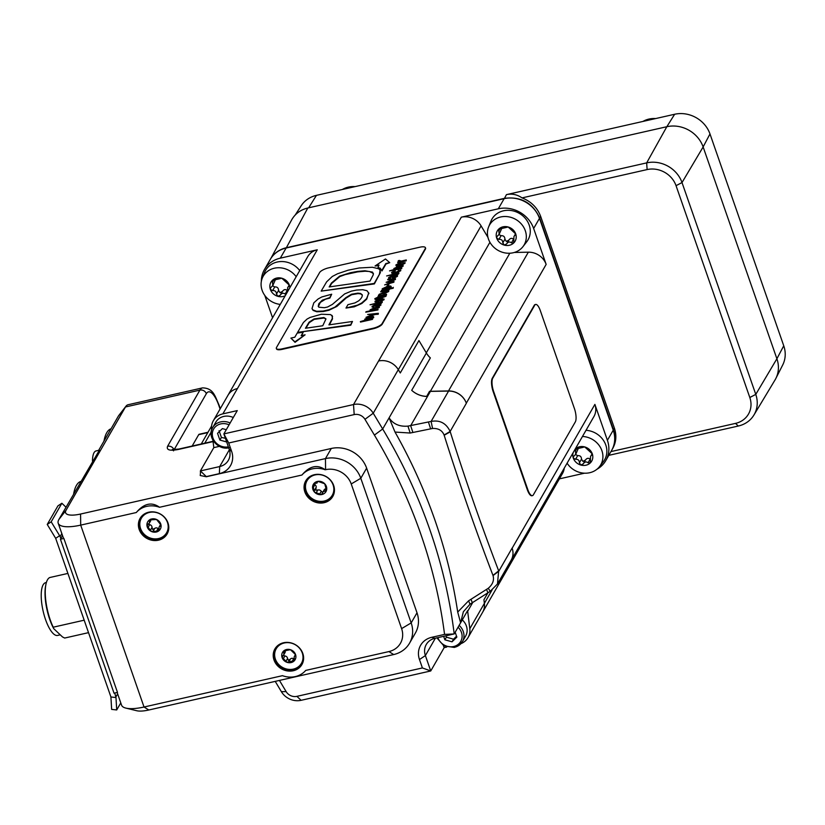 <?xml version="1.0" encoding="UTF-8"?>
<svg xmlns="http://www.w3.org/2000/svg" width="825" height="825" viewBox="0 0 825 825"><rect width="100%" height="100%" fill="white"/><g stroke="black" fill="none" stroke-linecap="round" stroke-linejoin="round"><path stroke-width="1.24" d="M355.08 186.615A23.409 20.914 -150.1 0 0 342.344 189.492M655.669 118.563A23.409 20.914 -150.1 0 0 642.923 121.45M295.237 214.985L301.177 205.776A28.607 25.554 29.9 0 1 316.439 195.36L674.644 114.263A28.607 25.554 29.9 0 1 709.985 133.949L783.75 345.778A28.607 25.554 29.9 0 1 782.688 365.011L776.304 377.52M612.893 447.872C615.378 442.087 615.563 436.033 613.439 429.701L539.725 218.027C532.713 202.837 520.936 196.278 504.384 198.351L286.378 247.706L307.797 208.003C300.506 209.777 295.113 213.757 291.627 219.945L270.827 258.514M307.797 208.003L666.817 126.72L646.666 162.886L506.457 194.628C511.985 193.442 517.182 194.525 522.039 197.897L647.12 169.579A23.409 20.914 29.9 0 1 676.046 185.677L749.812 397.506A23.409 20.914 29.9 0 1 735.508 423.39L610.954 451.595M608.788 455.348L738.303 426.03A28.607 25.554 -150.1 0 0 753.937 415.016L775.015 379.974A29.401 26.266 -150.1 0 0 776.903 358.772L703.137 146.953A29.401 26.266 -150.1 0 0 666.817 126.72M482.429 612.614A17.16 15.335 -150.1 0 0 482.646 612.243A17.16 15.335 -150.1 0 0 484.378 603.364A17.16 15.335 29.9 0 1 482.635 612.243L562.485 473.488A17.16 15.335 -150.1 0 0 564.238 468.146M211.654 429.938L211.612 429.547A17.16 15.335 29.9 0 1 213.345 420.709A17.16 15.335 29.9 0 1 222.863 413.872L317.264 249.789A17.16 15.335 -150.1 0 0 307.746 256.627L227.906 395.381A17.16 15.335 29.9 0 1 237.425 388.544A17.16 15.335 -150.1 0 0 227.906 395.381A17.16 15.335 -150.1 0 0 227.7 395.763M398.331 369.693A17.16 15.335 -150.1 0 0 378.582 360.999A17.16 15.335 29.9 0 1 398.3 369.662L400.28 372.972L398.331 369.693L481.088 225.875A17.16 15.335 -150.1 0 0 461.33 217.171L498.3 208.807L504.127 198.681A28.607 25.554 29.9 0 1 539.467 218.357L533.641 228.484A28.607 25.554 -150.1 0 0 498.3 208.807M487.977 237.445L481.088 225.875M448.501 390.947L430.372 391.298A20.811 18.583 29.9 0 1 429.536 391.298L429.567 391.37A20.811 18.583 -150.1 0 0 430.413 391.38L448.583 391.06A17.16 15.335 29.9 0 1 466.352 403.281L466.311 403.167A17.16 15.335 -150.1 0 0 448.501 390.947L528.34 252.182L514.346 252.46M466.311 403.167L546.15 264.402A17.16 15.335 -150.1 0 0 528.34 252.182M510.293 561.712A17.16 15.335 -150.1 0 0 511.18 560.371A17.16 15.335 -150.1 0 0 512.15 548.223L512.108 548.099A17.16 15.335 29.9 0 1 511.139 560.247L497.465 583.997L498.671 570.838C481.563 526.154 465.434 479.82 450.264 431.857L450.141 431.454C446.17 423.163 439.828 419.812 431.104 421.431L407.952 426.123C399.486 426.824 393.205 424.06 389.091 417.852L382.687 428.99L373.24 413.222A17.16 15.335 -150.1 0 0 353.512 404.549L223.864 433.898L229.226 449.295A15.603 13.942 29.9 0 1 228.35 460.34A15.603 13.942 29.9 0 1 219.697 466.558L200.392 470.931L213.799 447.635A20.811 18.583 -150.1 0 0 213.737 446.975L212.912 440.272M511.18 560.371L593.928 416.543A17.16 15.335 -150.1 0 0 594.897 404.394L607.406 440.313L613.233 430.186A28.607 25.554 29.9 0 1 611.624 450.429L605.798 460.556A28.607 25.554 -150.1 0 0 607.406 440.313M596.887 469.301A28.607 25.554 -150.1 0 0 605.798 460.556M317.264 249.789L280.304 258.163A28.607 25.554 -150.1 0 0 264.443 269.548A28.607 25.554 -150.1 0 0 261.36 281.294M264.443 269.548L270.27 259.421A28.607 25.554 29.9 0 1 286.131 248.026L280.304 258.163M559.391 478.871L584.492 473.189M586.028 430.289A20.811 18.583 29.9 0 1 605.798 445.057A20.811 18.583 29.9 0 1 603.364 461.66L599.558 466.579A19.955 17.83 29.9 0 1 589.71 472.725A19.955 17.83 29.9 0 1 567.095 463.186M546.15 264.402L533.641 228.484M488.627 226.885L490.968 221.121A20.811 18.583 29.9 0 1 510.273 210.416A20.811 18.583 29.9 0 1 529.207 225.112A20.811 18.583 29.9 0 1 526.773 241.725L522.967 246.634A19.955 17.83 29.9 0 1 513.109 252.78A19.955 17.83 29.9 0 1 488.462 239.054A19.955 17.83 29.9 0 1 488.627 226.885A19.955 17.83 29.9 0 1 515.769 219.429A19.955 17.83 29.9 0 1 522.967 246.634M264.784 295.422L272.57 317.769M280.263 304.394A19.955 17.83 29.9 0 1 262.113 290.297A19.955 17.83 29.9 0 1 262.278 278.128L264.619 272.363A20.811 18.583 29.9 0 1 280.593 261.566A20.811 18.583 29.9 0 1 299.733 270.569M429.536 391.298L426.649 396.433L429.567 391.37M426.628 396.361A20.811 18.583 29.9 0 1 411.706 390.318A20.811 18.583 -150.1 0 0 426.649 396.433M92.483 461.093A22.11 7.136 77.2 0 1 96.092 450.924L99.402 450.172L58.874 519.492A31.206 9.756 -19.2 0 0 58.214 523.225A31.206 9.756 -19.2 0 0 80.695 525.123L136.29 512.531C143.963 503.415 151.718 501.662 159.545 507.272L301.95 475.025C309.623 465.919 317.367 464.155 325.194 469.765L325.576 469.683A20.769 18.552 29.9 0 1 351.233 483.966L401.61 628.609A20.769 18.552 29.9 0 1 388.926 651.575L305.714 670.416A22.11 19.748 29.9 0 1 282.459 675.675L144.035 707.015A31.206 9.756 160.8 0 1 125.916 708.118L136.744 710.738A20.811 6.507 -19.2 0 0 148.82 709.995L393.7 654.555A28.607 25.554 -150.1 0 0 409.561 643.16A28.607 25.554 -150.1 0 0 411.17 622.916L360.803 478.273A28.607 25.554 -150.1 0 0 325.463 458.597L80.572 514.037A20.811 6.507 160.8 0 1 66.031 510.283L125.472 406.972A28.607 9.23 -102.8 0 1 125.998 406.189A28.607 9.23 -102.8 0 1 128.092 404.735L202.517 387.884A28.607 9.23 77.2 0 0 199.898 390.122L167.588 446.273C166.207 449.996 169.775 451.058 178.272 449.481L213.077 441.602M409.561 643.16L415.387 633.033A28.607 25.554 29.9 0 0 417.007 612.789L366.63 468.146A28.607 25.554 29.9 0 0 331.289 448.47L206.312 476.757L200.207 475.499A20.811 18.583 29.9 0 0 200.392 470.931L206.312 476.592L219.357 473.632A20.109 17.964 -150.1 0 0 231.639 451.399L228.711 442.994L223.864 433.898L237.27 410.603L222.863 413.872M192.163 446.036L198.701 434.662A5.197 1.681 -102.8 0 1 199.176 434.259L208.013 432.259M228.711 442.994L354.193 414.593A9.364 8.363 29.9 0 1 364.959 419.317L374.406 435.084L382.687 428.99A547.439 489.06 -150.1 0 1 454.204 633.94L444.562 634.404L431.753 637.302A20.109 17.964 -150.1 0 0 419.471 659.546L422.4 667.941L430.743 670.962L425.38 655.566A15.603 13.942 29.9 0 1 426.257 644.521A15.603 13.942 29.9 0 1 434.909 638.303L454.204 633.94L467.61 610.644A20.811 18.583 -150.1 0 0 467.682 611.294L469.807 628.722A17.16 15.335 29.9 0 1 468.064 637.57A17.16 15.335 29.9 0 1 460.948 643.665M483.935 599.744L484.378 603.405L483.935 599.744L487.977 592.721M400.28 372.972L418.935 340.56L426.391 353.028A20.811 18.583 -150.1 0 0 430.361 357.906L411.706 390.318M395.02 432.063L410.18 433.032L432.568 428.464C438.353 428.216 442.19 430.403 444.087 435.022L444.159 435.239C459.463 483.615 475.726 530.331 492.968 575.376L493.041 575.592C494.34 580.192 492.742 584.43 488.235 588.308L468.6 600.806L457.71 612.088A547.439 489.06 -150.1 0 0 395.02 432.063L389.091 417.852L426.391 353.028M460.608 622.803L457.71 612.088M446.738 647.078L444.149 647.666L443.427 645.604M462.289 619.905A14.303 12.777 29.9 0 1 466.393 626.02A14.303 12.777 29.9 0 1 465.589 636.137L462.443 641.613A14.303 12.777 -150.1 0 0 463.248 631.486A14.303 12.777 -150.1 0 0 459.133 625.371M219.388 446.366L213.799 447.635M230.144 422.988A14.303 12.777 -150.1 0 0 212.685 427.597L215.83 422.132A14.303 12.777 29.9 0 1 233.289 417.512M460.628 622.792L463.351 611.768L469.972 604.22L490.267 591.288L497.465 583.997M374.406 435.084A539.632 482.099 29.9 0 1 444.562 634.404M275.22 681.378L281.366 691.649A17.16 15.335 -150.1 0 0 301.094 700.312L430.743 670.962L444.149 647.666M422.4 667.941L296.907 696.352A9.364 8.363 29.9 0 1 286.151 691.628L279.448 680.429M173.972 449.707A5.197 4.651 -150.1 0 0 167.588 446.273M262.278 278.128A19.955 17.83 29.9 0 1 277.798 267.764A19.955 17.83 29.9 0 1 296.185 276.715M272.477 285.79L274.735 286.945C277.21 286.76 278.479 287.925 278.561 290.462L279.995 292.7L282.47 291.38L280.232 295.267M275.251 279.964L272.817 285.543L272.343 280.387L279.809 278.737M280.459 294.876L282.387 291.534C283.79 289.41 285.398 289.049 287.213 290.441L287.347 290.565M285.924 294.566L285.11 294.092C283.295 292.7 281.686 293.061 280.283 295.185L277.901 296.34L276.468 294.113C276.385 291.576 275.107 290.4 272.632 290.596L270.373 289.441L270.559 287.863L272.817 285.543M272.064 280.727L272.343 280.387A10.271 9.178 29.9 0 1 281.82 278.231L289.338 285.141L287.595 287.843L287.667 291.534M279.871 278.654L281.82 278.231A10.271 9.178 29.9 0 1 289.338 285.141A10.271 9.178 29.9 0 1 289.853 287.719M289.297 286.481L289.451 285.625M285.254 295.721A10.271 9.178 29.9 0 1 283.068 296.505A10.271 9.178 29.9 0 1 277.901 296.34A10.271 9.178 29.9 0 1 270.373 289.441A10.271 9.178 29.9 0 1 272.343 280.387M582.471 436.466A19.955 17.83 29.9 0 1 600.414 447.408A19.955 17.83 29.9 0 1 599.558 466.579M575.417 454.493L577.675 455.647C580.15 455.452 581.429 456.627 581.501 459.164L582.935 461.392L585.41 460.072L583.182 463.97M578.191 448.666L575.757 454.245L575.283 449.078L582.759 447.439M583.409 463.567L585.327 460.237C586.73 458.112 588.338 457.751 590.153 459.143L590.288 459.257M582.811 447.356L584.76 446.933L592.288 453.843L590.535 456.534L590.318 462.897L588.06 462.784C586.235 461.392 584.626 461.763 583.223 463.877L580.841 465.042L579.408 462.815C579.325 460.278 578.057 459.102 575.582 459.298L573.323 458.133L573.499 456.565L575.757 454.245M590.607 462.526L590.318 462.897A10.271 9.178 29.9 0 1 586.008 465.207A10.271 9.178 29.9 0 1 580.841 465.042A10.271 9.178 29.9 0 1 573.323 458.133A10.271 9.178 29.9 0 1 573.117 452.719M575.015 449.429L575.283 449.078A10.271 9.178 29.9 0 1 584.76 446.933A10.271 9.178 29.9 0 1 592.288 453.843A10.271 9.178 29.9 0 1 590.318 462.897M592.237 455.183L592.391 454.327M498.826 234.547L501.084 235.703C503.559 235.517 504.838 236.682 504.91 239.219L506.344 241.457L508.819 240.137L506.581 244.025M501.6 228.721L499.166 234.3L498.692 229.133L506.168 227.494M506.808 243.623L508.736 240.292C510.139 238.167 511.748 237.806 513.562 239.198L513.697 239.312M506.22 227.411L508.169 226.988L515.697 233.898L513.944 236.589L513.728 242.952L511.459 242.839C509.644 241.447 508.035 241.818 506.632 243.932L504.25 245.097L502.817 242.87C502.734 240.333 501.456 239.157 498.981 239.353L496.722 238.188L496.908 236.62L499.166 234.3M514.016 242.581L513.728 242.952A10.271 9.178 29.9 0 1 509.417 245.262A10.271 9.178 29.9 0 1 504.25 245.097A10.271 9.178 29.9 0 1 496.722 238.188A10.271 9.178 29.9 0 1 498.692 229.133A10.271 9.178 29.9 0 1 508.169 226.988A10.271 9.178 29.9 0 1 515.697 233.898A10.271 9.178 29.9 0 1 513.728 242.952M515.646 235.238L515.8 234.382M219.068 430.702L221.409 437.436L225.39 438.292M221.409 437.436L219.904 440.065L217.553 433.331L222.379 428.608L226.287 429.701M226.669 441.963L219.904 440.065M446.016 635.786L446.377 637.178L453.554 639.189L456.545 636.168M446.377 637.178L444.861 639.808L443.654 636.322M455.173 632.239L456.864 637.096L452.038 641.819L444.861 639.808M452.038 641.819L453.554 639.189M504.127 198.681L286.131 248.026M613.233 430.186L539.467 218.357M753.937 415.016A28.607 25.554 -150.1 0 0 755.772 394.391L682.007 182.562A28.607 25.554 -150.1 0 0 646.666 162.886L647.12 169.579M522.039 197.897C531.135 201.475 537.343 207.642 540.653 216.377L614.388 428.113C616.801 435.466 616.213 442.303 612.614 448.645L612.294 449.182M286.306 247.985L286.378 247.706C280.356 249.129 275.56 252.182 272.002 256.833M540.282 310.54L574.406 408.519A10.405 3.352 -102.8 0 1 575.324 421.905L533.363 494.835A10.405 3.352 -102.8 0 1 532.414 495.65A10.405 3.352 -102.8 0 1 527.783 489.555L493.659 391.566A10.405 3.352 -102.8 0 1 492.742 378.19L534.703 305.26A10.405 3.352 -102.8 0 1 535.652 304.446A10.405 3.352 -102.8 0 1 540.282 310.54M532.166 495.67A10.405 3.352 -102.8 0 1 531.929 495.753A10.405 3.352 -102.8 0 1 527.299 489.658L493.185 391.679A10.405 3.352 -102.8 0 1 492.267 378.293L534.218 305.374A10.405 3.352 -102.8 0 1 535.178 304.559A10.405 3.352 -102.8 0 1 535.425 304.528M396.65 276.406L393.711 276.158L393.236 277.138M425.473 247.933A7.807 2.444 160.8 0 1 425.587 248.15A7.807 2.444 160.8 0 1 425.422 249.088L382.295 324.039A7.807 2.444 160.8 0 1 373.343 328.711L282.109 349.367A7.807 2.444 160.8 0 1 276.499 348.892A7.807 2.444 160.8 0 1 276.447 348.645M281.954 348.892L373.178 328.237A7.807 2.444 -19.2 0 0 382.13 323.575L425.257 248.624A7.807 2.444 -19.2 0 0 425.422 247.686A7.807 2.444 -19.2 0 0 419.801 247.211L328.577 267.867A7.807 2.444 -19.2 0 0 319.626 272.539L276.499 347.49A7.807 2.444 -19.2 0 0 276.334 348.418A7.807 2.444 -19.2 0 0 281.954 348.892L282.109 349.367M390.266 287.492L387.203 287.306L383.182 289.224M373.436 273.384L369.353 271.466L365.073 271.219L357.668 271.879L345.19 274.601L339.817 276.571L331.598 283.491L329.649 286.873M325.968 319.058L324.008 318.017L314.201 319.378L309.21 322.688L305.91 328.195M372.787 317.883L369.744 317.687L365.692 319.615M380.057 305.24L377.118 304.992L376.643 305.972M400.537 263.319L397.021 265.155M406.271 259.947L406.189 260.834L397.825 262.752L406.271 259.947L401.249 261.082L399.362 260.442L398.392 260.659L398.3 261.546M399.362 260.442L399.279 261.226M404.126 263.423L402.548 262.391L403.961 262.948L399.981 264.907L401.548 262.195L395.969 264.846L396.041 265.526M404.941 262.525L404.962 263.34L399.651 265.887C397.052 266.475 395.876 266.289 396.134 265.32M401.548 262.195L400.486 264.784M399.743 271.023L398.186 270.033L399.578 270.559L395.453 272.405L392.566 272.147L395.288 270.301L391.7 272.281L391.762 272.962M400.63 270.043L400.682 270.775L395.371 273.323C392.772 273.91 391.597 273.714 391.854 272.745M395.288 270.301L395.185 271.219L392.731 272.611M390.782 282.418L386.131 282.315L392.556 281.789L384.636 284.914L393.731 281.738L387.41 281.83L395.474 278.706L387.874 279.283L393.989 279.201L386.131 282.315M392.164 279.83L387.616 279.747M395.474 278.706L395.402 279.572L389.328 281.676M393.979 281.304L393.896 282.202L384.636 284.914M389.256 289.513L380.892 291.431L387.75 291.122L379.294 294.216L384.512 293.03L388.596 291.029L387.729 290.266L389.256 289.513L388.647 290.534M387.771 290.266L388.761 291.493L387.884 290.73L388.761 291.493L384.677 293.494L379.294 294.216M387.915 291.596L380.645 291.854M385.956 295.402L386.017 296.257L377.448 299.547L376.375 299.279L377.685 298.372L382.893 297.196L385.956 295.402L383.512 296.691L377.933 297.949L378.386 297.155L377.479 297.361L374.808 298.66L376.778 298.578L376.375 299.279M376.448 299.155L375.158 299.454L374.808 298.66M378.386 297.155L378.427 297.846M382.284 301.63L382.202 302.517L370.033 304.776L382.284 301.63L370.033 304.776M375.736 305.302L373.117 306.714M373.962 306.683L373.003 306.147L376.045 304.734L375.509 306.24L377.51 306.405L380.758 304.652L379.933 303.858L381.428 303.115L375.581 304.466L372.096 306.343L373.962 306.683L373.859 307.591L372.261 306.807M372.096 306.343L372.137 307.106M381.428 303.115L380.789 304.147M380.036 303.847L380.923 305.116L380.201 304.322L380.923 305.116L377.675 306.869L375.612 306.539M372.353 314.614L367.651 314.438L373.962 314.036L366.001 317.316L378.345 313.314L367.651 314.438M378.345 313.314L378.242 314.243L375.354 314.428L366.001 317.316M372.58 318.481L372.498 319.388L360.515 322.07L372.333 318.924L371.302 318.749L373.642 316.748L372.632 318.615M365.681 320.523L364.867 319.657L365.681 320.523M331.949 315.346L332.568 316.542L330.66 314.603L321.379 314.232L310.118 317.429L307.075 319.048L303.425 322.472L297.608 332.382L350.604 324.73L352.481 321.472L328.917 324.875L332.351 318.378L332.104 315.81L332.516 318.842L329.392 324.802M352.481 321.472L350.759 325.205L297.608 332.382M389.73 262.659L385.966 264.01L381.965 270.971L380.366 268.641L377.984 267.609L380.201 268.166L381.8 270.507L385.811 263.546L389.73 262.659L385.481 258.968L375.066 265.98L379.005 265.083L377.984 267.609M378.665 265.671L375.066 265.98M305.095 334.816L295.051 342.323L290.895 338.106L294.886 341.859L305.095 334.816L301.166 335.713L303.177 332.228L297.175 333.114L294.814 337.208L290.895 338.106M303.177 332.228L301.661 335.6M331.691 294.216L321.832 296.948L318.12 298.97L313.799 302.858L312.015 308.571L312.974 309.942L316.594 311.293L323.122 311.056L328.835 309.777L334.919 307.137L345.902 297.619L351.512 294.236L357.854 293.143L360.535 293.442L362.206 294.742C362.567 296.464 361.391 298.495 358.679 300.836L354.967 302.909L347.944 304.662L345.995 308.065L357.493 305.147L361.639 303.033L366.578 298.66L368.765 293.153L366.97 290.72L362.742 289.709L356.555 290.06L351.44 291.112L344.644 293.917L332.403 304.384L327.556 307.013L324.4 307.704L318.924 307.22L318.233 306.353L318.821 303.713L322.245 300.207L329.742 297.608L331.691 294.216L329.897 298.073L325.524 299.176L320.317 302.404L318.337 306.58M368.692 292.793L366.733 299.124L361.804 303.497L354.245 306.817L345.995 308.065M362.371 295.206L360.7 293.906L358.019 293.607L351.677 294.7L346.057 298.093L336.868 306.415L328.989 310.241L323.287 311.52L316.759 311.767L313.139 310.417L312.108 308.798M321.193 291.112L374.375 283.913L380.377 272.601L380.119 270.26L378.696 268.744L372.415 267.259L359.205 267.991L348.14 270.198L337.487 273.787L332.3 276.478L326.648 281.81L321.193 291.112L374.21 283.449L379.376 274.343L380.119 270.26M371.106 311.097L370.229 310.334L371.106 311.097M379.376 306.683L374.158 307.869L370.064 309.87L370.941 310.643L366.011 311.757L377.778 309.457L370.92 309.767L379.376 306.683L379.294 307.57L373.911 308.787L371.064 310.262M378.025 309.035L377.943 309.932L365.774 312.18M378.067 299.465L375.014 301.269L376.592 302.043L381.82 298.918L382.955 299.454L380.521 301.249L383.8 299.351L381.934 298.495L376.788 301.599L375.901 301.104L378.067 299.465L377.963 300.382L376.066 301.579L376.953 302.063M383.955 298.98L383.965 299.826L380.521 301.249M383.12 299.929L381.985 299.382L376.757 302.507L375.179 301.744M375.014 301.269L375.055 302.043M386.543 294.236L386.461 295.123L378.087 297.052L386.543 294.236L381.521 295.371L379.634 294.731L378.665 294.948L378.572 295.845M379.634 294.731L379.552 295.515M393.278 287.347L393.195 288.234L381.635 290.885L393.04 287.77L388.792 288.368L391.132 286.347L390.472 287.987M383.171 290.132L382.357 289.266L383.171 290.132M388.936 284.12L387.936 284.347L386.915 286.11L387.915 285.883L388.936 284.12L388.162 286.203M392.318 276.478L389.699 277.891M390.545 277.85L389.596 277.313L392.628 275.901L392.102 277.406L394.103 277.571L397.351 275.818L396.516 275.024L398.021 274.282L392.164 275.643L388.688 277.509L390.545 277.85L390.452 278.767L388.853 277.973M388.688 277.509L388.719 278.272M398.021 274.282L397.372 275.313M396.619 275.024L397.516 276.282L396.784 275.488L397.516 276.282L394.257 278.035L392.205 277.705M398.877 272.797L398.795 273.694L386.626 275.942L398.877 272.797L386.626 275.942M394.866 269.796L393.999 269.032L394.866 269.796M403.136 265.382L397.918 266.568L393.834 268.568L394.701 269.342L389.534 270.878L401.538 268.166L394.68 268.476L403.136 265.382L403.064 266.269L394.824 268.971M401.785 267.743L401.703 268.63L389.534 270.878M398.145 261.082L399.166 261.546L397.66 262.288M395.969 264.846C395.711 265.825 396.887 266.011 399.486 265.423L405.096 262.721M404.962 263.34L402.548 262.391M400.373 262.855L399.083 265.103L396.887 264.639L400.373 262.855M391.7 272.281C391.442 273.25 392.607 273.436 395.216 272.848L400.806 270.239M400.682 270.775L398.186 270.033M377.767 305.951L376.664 305.064L376.953 304.528L379.892 304.776L377.767 305.951M373.715 317.635L373.56 317.171C373.694 316.274 372.477 316.14 369.93 316.748L364.702 319.192L365.485 320.079L360.35 321.606M364.702 319.192L365.516 320.059M365.733 319.533L369.579 317.223L372.622 317.419L368.259 319.45L365.485 319.43M325.937 318.997L322.761 325.762L305.436 328.257L309.045 322.214L314.047 318.914L323.854 317.553L325.906 318.811M368.93 293.628L368.785 293.019M370.054 281.067L329.175 286.945L331.433 283.027L339.653 276.107L350.388 272.724L357.503 271.415L364.918 270.755L372.518 272.106L373.354 274.581L370.054 281.067M370.064 309.87L370.941 310.633M383.965 299.826L384.099 299.176M376.788 301.599L376.066 301.579M378.407 295.371L379.428 295.845L377.933 296.577M391.205 287.244L391.04 286.78C391.184 285.883 389.967 285.739 387.42 286.358L382.192 288.802L383.006 289.668L381.47 290.421M382.192 288.802L383.006 289.668M385.718 289.059L383.058 288.678L387.038 286.842L390.112 287.028L385.718 289.059M394.36 277.118L393.247 276.231L393.546 275.694L396.485 275.942L394.36 277.118M393.834 268.568L394.711 269.332M46.375 582.512L45.643 582.677A27.05 8.724 77.2 0 0 43.168 584.791A27.05 8.724 77.2 0 0 44.22 615.378A27.05 8.724 77.2 0 0 57.585 635.436L60.256 634.827M67.898 573.427L49.809 577.521A31.206 10.065 77.2 0 0 45.891 584.533A31.206 10.065 77.2 0 0 53.223 627.196L53.738 628.671L62.504 636.952L64.68 638.045L88.523 632.651M53.738 628.671A29.648 9.57 -102.8 0 1 45.623 585.884L45.891 584.533M84.181 620.194L53.223 627.196M125.998 406.189L118.697 415.614A20.769 6.703 77.2 0 0 118.326 416.182L98.66 450.337M125.916 708.118A31.206 9.756 160.8 0 1 121.553 705.127L117.16 692.484M136.29 512.531A22.11 19.748 29.9 0 1 159.545 507.272M301.95 475.025A22.11 19.748 29.9 0 1 325.194 469.765M140.374 517.914A15.603 13.942 -150.1 0 0 139.765 528.443A15.603 13.942 -150.1 0 0 152.728 539.292A15.603 13.942 -150.1 0 0 167.392 533.466M141.374 518.224A14.561 13.014 29.9 0 1 156.245 512.511A14.561 13.014 29.9 0 1 168.022 524.7A14.561 13.014 29.9 0 1 166.619 532.754A14.561 13.014 29.9 0 1 151.748 538.467A14.561 13.014 29.9 0 1 139.982 526.278A14.561 13.014 29.9 0 1 141.374 518.224L141.787 517.512A14.561 13.014 29.9 0 1 147.077 512.676M168.558 525.03A14.561 13.014 29.9 0 1 167.032 532.042L166.619 532.754M275.189 648.471A15.603 13.942 -150.1 0 0 274.591 659A15.603 13.942 -150.1 0 0 287.554 669.838A15.603 13.942 -150.1 0 0 302.218 664.022M276.2 648.78A14.561 13.014 29.9 0 1 290.091 642.861A14.561 13.014 29.9 0 1 302.404 653.4A14.561 13.014 29.9 0 1 301.445 663.3A14.561 13.014 29.9 0 1 287.554 669.219A14.561 13.014 29.9 0 1 275.241 658.68A14.561 13.014 29.9 0 1 276.2 648.78L276.602 648.068A14.561 13.014 29.9 0 1 281.903 643.222M303.383 655.586A14.561 13.014 29.9 0 1 301.857 662.599L301.445 663.3M306.023 480.408A15.603 13.942 -150.1 0 0 305.425 490.937A15.603 13.942 -150.1 0 0 318.388 501.786A15.603 13.942 -150.1 0 0 333.052 495.959M307.034 480.717A14.561 13.014 29.9 0 1 329.773 479.552A14.561 13.014 29.9 0 1 332.279 495.248A14.561 13.014 29.9 0 1 309.54 496.413A14.561 13.014 29.9 0 1 307.034 480.717L307.436 480.016A14.561 13.014 29.9 0 1 312.737 475.169M334.218 487.523A14.561 13.014 29.9 0 1 332.692 494.536L332.279 495.248M139.188 529.454A15.603 13.942 29.9 0 1 140.064 518.42A15.603 13.942 29.9 0 1 160.545 514.119A15.603 13.942 29.9 0 1 167.114 533.981A15.603 13.942 29.9 0 1 152.46 540.354A15.603 13.942 29.9 0 1 139.188 529.454M304.848 491.958A15.603 13.942 29.9 0 1 305.724 480.913A15.603 13.942 29.9 0 1 326.205 476.613A15.603 13.942 29.9 0 1 332.774 496.475A15.603 13.942 29.9 0 1 318.12 502.858A15.603 13.942 29.9 0 1 304.848 491.958M274.013 660.01A15.603 13.942 29.9 0 1 274.89 648.966A15.603 13.942 29.9 0 1 295.371 644.665A15.603 13.942 29.9 0 1 301.94 664.527A15.603 13.942 29.9 0 1 287.286 670.911A15.603 13.942 29.9 0 1 274.013 660.01M73.662 493.793A52.016 16.778 -102.8 0 1 80.767 481.449M114.727 693.041L115.985 697.548L110.921 696.97L55.677 538.333L59.637 535.714L51.191 521.823L47.242 524.442L55.677 538.333M103.96 441.127A52.016 16.778 -102.8 0 1 111.076 428.773M62.514 535.58L60.421 539.22L114.036 693.196L117.49 692.412L63.876 538.447A31.206 9.756 -19.2 0 1 63.082 537.188L58.214 523.225M60.421 539.22L63.876 538.447M117.635 693.877L116.005 696.702M120.78 702.89L116.707 709.954L115.985 697.548M47.242 524.442L57.925 505.869L61.875 503.26L65.959 507.179M61.875 503.26L51.191 521.823M59.637 535.714L60.885 538.416M61.823 533.589L60.194 536.425M110.921 696.97L111.643 709.387L116.707 709.954M290.111 659.557L288.956 661.588L287.213 662.393L282.037 657.36L283.882 654.586L283.635 651.007A7.281 6.507 29.9 0 1 290.431 649.688A7.281 6.507 29.9 0 1 295.608 654.72A7.281 6.507 29.9 0 1 294.009 661.072A7.281 6.507 29.9 0 1 287.213 662.393A7.281 6.507 29.9 0 1 282.037 657.36A7.281 6.507 29.9 0 1 283.635 651.007L290.431 649.688L295.608 654.72L294.257 656.638L294.009 661.072L288.925 661.64M283.202 655.339L285.986 656.277A2.547 2.279 29.9 0 1 287.255 657.515L288.379 660.371L290.926 658.649A2.547 2.279 29.9 0 1 292.586 658.329L295.175 659.051M288.967 661.557L290.122 659.557M284.78 650.399L285.285 651.234A2.547 2.279 29.9 0 1 284.893 652.792M295.608 654.72L295.092 655.988L295.67 654.988M282.171 656.298L282.8 655.658M294.257 656.638L295.412 654.637A2.547 2.279 29.9 0 1 295.515 654.472M146.994 525.886L149.377 523.091L149.542 519.884A7.281 6.507 29.9 0 1 156.544 519.492A7.281 6.507 29.9 0 1 161.009 525.092A7.281 6.507 29.9 0 1 158.462 531.094A7.281 6.507 29.9 0 1 151.449 531.486A7.281 6.507 29.9 0 1 146.994 525.886A7.281 6.507 29.9 0 1 149.542 519.884L156.544 519.492L161.009 525.092L159.142 526.979L158.462 531.094L151.449 531.486L146.994 525.886L147.159 525.03M148.16 523.854L150.758 525.112A2.547 2.279 29.9 0 1 151.852 526.484L152.615 529.454L155.358 528.072A2.547 2.279 29.9 0 1 157.08 527.979L159.627 529.062M150.439 519.224L150.789 520.09A2.547 2.279 29.9 0 1 150.521 521.111L149.377 523.091M161.009 525.092L160.267 526.237L160.988 524.989M159.142 526.979L160.277 524.999A2.547 2.279 29.9 0 1 160.627 524.556M150.202 519.637L149.273 521.256L149.542 519.884M312.819 485.574L317.883 481.357L319.615 481.955L324.72 483.77L326.494 490.39L323.008 491.886L321.43 494.608L314.593 492.195L312.819 485.574A7.281 6.507 29.9 0 1 317.883 481.357A7.281 6.507 29.9 0 1 324.72 483.77A7.281 6.507 29.9 0 1 326.494 490.39A7.281 6.507 29.9 0 1 321.43 494.608A7.281 6.507 29.9 0 1 314.593 492.195A7.281 6.507 29.9 0 1 312.819 485.574L312.923 485.327M324.132 489.947A2.547 2.279 29.9 0 1 325.37 488.905L326.36 488.998M313.985 483.543L315.738 485.512A2.547 2.279 29.9 0 1 316.171 487.142L315.758 490.174L318.811 489.906A2.547 2.279 29.9 0 1 320.492 490.493L322.73 492.556M316.171 487.142L315.697 488.297M314.459 490.442L315.82 488.091M316.779 483.254L317.883 481.357L316.779 483.254M322.627 493.175L322.389 493.917M308.643 207.807L316.439 195.36M674.644 114.263L666.837 126.71M783.75 345.778L776.903 358.751L755.772 394.391L749.812 397.506M703.137 146.922L709.985 133.949M469.807 628.722L492.02 590.081M204.765 443.18L211.2 431.991M354.193 414.593L353.512 404.549L461.33 217.171M426.298 352.873L489.926 242.292M430.372 391.298L509.819 253.234M512.15 548.223L594.897 404.394M118.326 416.182L125.472 406.972L199.898 390.122A5.197 4.651 -150.1 0 1 206.333 393.7A23.409 7.549 -102.8 0 1 218.883 405.58L220.079 409.004M331.289 448.47L325.463 458.597L325.576 469.683M198.701 434.662L207.818 432.599M472.921 602.198L467.682 611.294M398.3 369.662L373.24 413.222L364.959 419.317M219.357 473.632L219.697 466.558L229.371 449.738M512.108 548.099L498.805 571.209L493.041 575.592M448.583 391.06L431.104 421.431L432.568 428.464M466.352 403.281L450.141 431.454L444.087 435.022M430.413 391.38L410.664 425.69L412.882 432.465M469.972 604.22L468.6 600.806M470.982 599.311L472.271 602.601M487.884 592.773L486.595 589.473M488.235 588.308L490.267 591.288M492.968 575.376L498.671 570.838M450.264 431.857L444.159 435.239M430.619 428.742L428.412 421.977M410.18 433.032L407.952 426.123M301.094 700.312L296.907 696.352M281.366 691.649L286.151 691.628M419.471 659.546L425.38 655.566L435.373 638.199M434.909 638.303L431.753 637.302M229.226 449.295L231.639 451.399M351.233 483.966L360.803 478.273L366.63 468.146M417.007 612.789L411.17 622.916L401.61 628.609M174.106 449.707L206.333 393.7M218.883 405.58A5.197 1.629 -19.2 0 0 218.996 404.962C214.995 396.217 213.5 388.09 202.517 387.884M173.559 450.863L172.26 449.553L178.757 449.068A5.197 1.681 77.2 0 0 178.272 449.481M276.468 294.113L278.561 290.462M272.632 290.596L274.735 286.945M285.11 294.092L287.213 290.441M272.384 282.397L273.91 279.757M579.408 462.815L581.501 459.164M575.582 459.298L577.675 455.647M588.06 462.784L590.153 459.143M575.324 451.1L576.85 448.449M502.817 242.87L504.91 239.219M498.981 239.353L501.084 235.703M511.459 242.839L513.562 239.198M498.733 231.155L500.259 228.504M229.402 447.686C218.161 450.873 206.539 436.92 212.685 427.597A14.303 12.777 -150.1 0 0 211.87 437.724M228.37 446.841A12.746 11.385 29.9 0 1 212.314 433.837A12.746 11.385 29.9 0 1 229.092 424.813M454.513 647.305A14.303 12.777 -150.1 0 0 462.443 641.613L454.369 647.429L443.881 645.862L436.879 637.859M458.061 627.227A12.746 11.385 29.9 0 1 461.453 632.424A12.746 11.385 29.9 0 1 453.678 646.511A12.746 11.385 29.9 0 1 437.889 637.632M676.046 185.677L682.007 182.562L703.137 146.953M735.508 423.39L738.303 426.03M506.457 194.628L504.312 198.639M539.447 218.285L540.653 216.377M614.388 428.113L613.161 429.959M80.572 514.037L80.695 525.123L144.035 707.015L148.82 709.995M388.926 651.575L393.7 654.555M58.874 519.492L66.031 510.283M292.39 660.949L293.556 658.917M286.244 660.784L287.409 658.762M283.604 658.216L284.769 656.195M283.614 652.431L284.666 650.595M156.822 530.733L157.987 528.701M150.676 529.763L151.841 527.732M148.407 526.907L149.572 524.886M153.254 530.929L154.419 528.908M325.194 491.03L326.308 489.091M319.945 493.577L321.111 491.556M316.47 492.35L317.635 490.328M313.624 486.946L314.789 484.925M316.934 482.367L317.439 481.491M482.635 612.243L468.064 637.57M227.917 395.381L213.345 420.709M213.036 441.303L178.757 449.068M218.996 404.962L220.285 408.653M287.595 287.843L289.266 284.945M590.535 456.534L592.206 453.637M513.944 236.589L515.615 233.702M283.882 654.586L285.027 652.585M323.008 491.886L324.173 489.864M201.269 443.974L211.592 426.03"/></g></svg>
